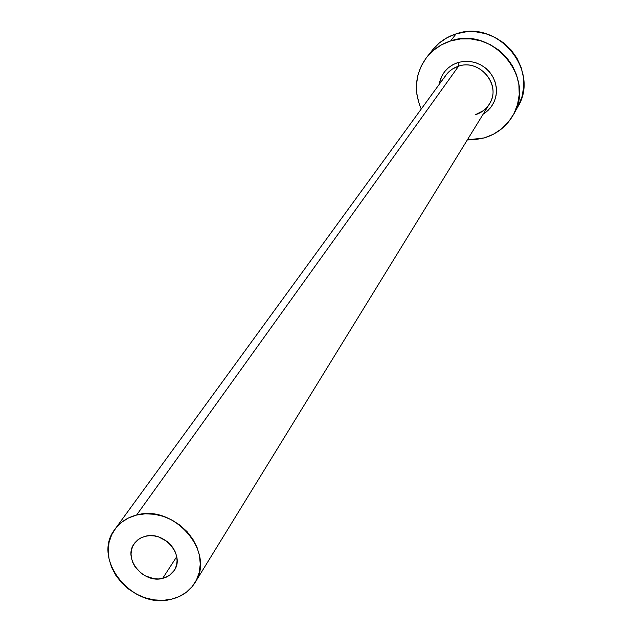 <?xml version="1.0" encoding="UTF-8"?>
<svg xmlns="http://www.w3.org/2000/svg" width="632" height="632" viewBox="0 0 632 632"><rect width="100%" height="100%" fill="white"/><g stroke="black" fill="none" stroke-linecap="round" stroke-linejoin="round"><path stroke-width="0.95" d="M162.645 578.391C143.432 583.897 122.624 558.506 134.268 543.631L137.476 540.155L140.683 538.022L145.328 536.284L149.666 535.683L154.176 535.912L158.679 536.979L166.998 541.403L170.474 544.594L173.318 548.268L175.42 552.297L176.684 556.523L177.079 560.766L176.589 564.882L175.23 568.697L173.057 572.078L170.158 574.883L166.643 577.016L162.645 578.391L158.332 578.959L153.853 578.707L145.099 575.792L141.149 573.24L134.861 566.446L132.76 562.456L131.472 558.261L131.045 554.035L131.503 549.927L132.823 546.103L134.956 542.706L137.831 539.862L141.331 537.698L145.328 536.284C164.257 530.698 185.144 555.465 174.25 570.435L169.337 575.476L162.645 578.391L176.723 556.697L162.645 578.391M475.635 114.597L483.464 110.616L487.106 107.187L489.318 104.154C501.998 85.739 480.043 58.468 458.603 66.163L458.121 62.481L452.986 64.638L448.42 67.75L444.604 71.7L441.673 76.338L439.129 84.491C441.16 73.557 447.488 66.218 458.121 62.481L458.603 66.163C452.117 68.256 447.29 72.238 444.106 78.115M475.462 114.708C482.674 112.417 487.825 107.867 490.93 101.057C500.031 82.405 478.487 59.084 458.603 66.163L136.599 515.048C174.155 503.791 216.018 552.7 194.948 582.744C189.545 591.236 181.637 596.742 171.233 599.262C132.523 610.188 90.984 558.799 115.016 529.15C120.27 522.095 127.459 517.395 136.599 515.048L458.603 66.163L452.457 68.999L448.925 71.756L445.979 75.097L115.079 529.063M513.2 115.04L517.687 107.069C540.818 70.547 497.566 18.747 456.099 33.867L450.648 40.946C492.676 25.667 536.568 78.186 513.137 115.15C506.548 126.447 496.934 134.031 484.31 137.91L467.332 139.901L474.545 139.751L484.31 137.91L493.466 134.213L501.658 128.802L508.57 121.873L513.934 113.673L517.529 104.525L519.212 94.768L518.904 84.783L516.613 74.963L512.402 65.689L506.453 57.33L498.988 50.22L490.306 44.643L480.739 40.819L470.674 38.892L460.515 38.939L450.648 40.946L456.099 33.867C446.532 36.925 438.671 42.289 432.517 49.96L426.758 57.236C432.991 49.47 440.954 44.035 450.648 40.946L441.468 44.833L433.323 50.442L426.529 57.536L421.339 65.831L417.934 75.018L416.449 84.735L416.915 94.603L419.316 104.264L421.26 109.012C413.36 90.463 415.192 73.201 426.758 57.236M483.385 113.965L487.999 110.481L491.759 106.097L494.493 101.017L496.088 95.432L496.476 89.602L495.622 83.764L493.568 78.163L490.4 73.059L486.261 68.659L481.315 65.167L475.778 62.718L469.9 61.43L463.928 61.351L458.121 62.481L463.635 61.383L469.307 61.367L474.916 62.45L480.249 64.59L485.092 67.703L489.255 71.661L492.581 76.314L494.943 81.489L496.238 86.963L496.436 92.541L495.52 97.999L493.529 103.135L490.543 107.732L486.687 111.635L483.227 114.06M518.469 105.607L522.024 96.57L523.691 86.939L523.399 77.08L521.139 67.387L517 58.239L511.138 49.991L503.775 42.976L495.212 37.478L485.779 33.709L475.857 31.821L465.831 31.869L456.099 33.867L447.037 37.707L438.995 43.245L432.493 49.991M136.599 515.048L128.604 517.916L121.613 522.293L115.893 528.004L111.651 534.822L109.052 542.485L108.183 550.693L109.067 559.13L111.666 567.481L115.869 575.42L121.518 582.664L128.407 588.945L136.259 594.017L144.799 597.698L153.695 599.847L162.614 600.376L171.233 599.262L179.212 596.553L186.258 592.326L192.081 586.741L196.465 580.01L199.23 572.387L200.257 564.155L199.499 555.639L196.979 547.17L192.784 539.072L187.088 531.67L180.096 525.263L172.094 520.104L163.396 516.384L154.342 514.258L145.289 513.808L136.599 515.048M489.318 104.154L195.043 582.586"/></g></svg>
